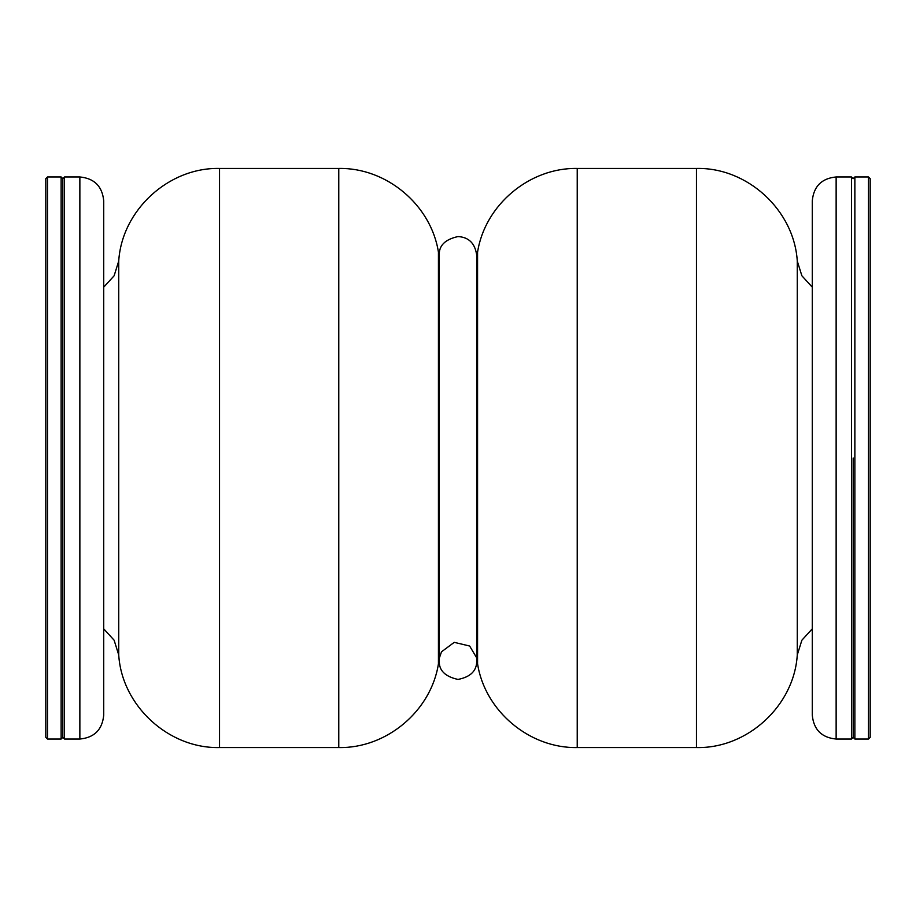 <?xml version="1.0" encoding="UTF-8"?>
<svg xmlns="http://www.w3.org/2000/svg" width="916" height="916" viewBox="0 0 916 916"><rect width="100%" height="100%" fill="white"/><g stroke="black" fill="none" stroke-linecap="round" stroke-linejoin="round"><path stroke-width="1.37" d="M854.868 458L854.868 739.04L868.494 739.04L868.494 176.96L854.868 176.96L854.868 458M868.494 176.96L870.2 178.654L870.2 737.346L868.494 739.04M853.162 458L853.162 737.346L853.162 458M64.532 176.96L62.838 178.654L61.132 176.96L61.132 739.04L62.838 737.346L62.838 178.654L62.838 737.346L64.532 739.04L64.532 176.96L79.864 176.96C94.348 178.368 102.294 186.314 103.714 200.799L103.714 715.201C102.294 729.686 94.348 737.632 79.864 739.04L79.864 176.96M61.132 176.96L47.506 176.96L47.506 739.04L61.132 739.04M47.506 739.04L45.8 737.346L45.8 178.654L47.506 176.96M812.286 715.201L812.286 200.799C813.706 186.314 821.652 178.368 836.136 176.96L836.136 739.04C821.652 737.632 813.706 729.686 812.286 715.201M836.136 739.04L851.468 739.04L851.468 176.96L836.136 176.96M439.268 659.062L438.432 663.825L438.432 252.175C431.115 204.978 386.529 167.514 338.771 168.441L219.542 168.441C168.59 167.285 121.885 210.188 118.725 261.06L114.122 275.785L103.714 287.177M438.432 663.825C431.115 711.022 386.529 748.487 338.771 747.559L338.771 168.441M338.771 747.559L219.542 747.559L219.542 168.441M219.542 747.559C168.59 748.716 121.885 705.812 118.725 654.94L118.725 261.06M476.732 256.938L477.568 252.175L477.568 663.825C484.885 711.022 529.471 748.487 577.229 747.559L696.458 747.559C747.41 748.716 794.115 705.812 797.275 654.94L801.878 640.215L812.286 628.823M477.568 252.175C484.885 204.978 529.471 167.514 577.229 168.441L577.229 747.559M577.229 168.441L696.458 168.441L696.458 747.559M696.458 168.441C747.41 167.285 794.115 210.188 797.275 261.06L797.275 654.94M439.268 256.938L438.432 252.175M118.725 654.94L114.122 640.215L103.714 628.823M439.543 657.459L441.512 651.803L454.233 642.345L469.645 646.02L476.457 657.459M476.732 659.062L477.568 663.825M797.275 261.06L801.878 275.785L812.286 287.177M851.468 739.04L853.162 737.346L854.868 739.04M851.468 176.96L853.162 178.654L854.868 176.96M79.864 739.04L64.532 739.04M439.268 660.688L439.268 660.688C438.787 670.329 445.027 676.581 458 679.432C470.652 676.958 476.892 670.707 476.732 660.688L476.732 255.312C475.072 243.393 468.832 237.152 458 236.568C445.027 239.419 438.787 245.671 439.268 255.312L439.268 660.688"/></g></svg>

